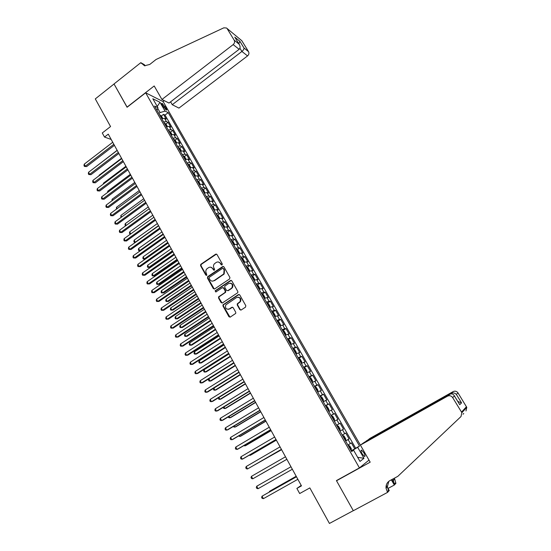 <?xml version="1.0" encoding="UTF-8"?>
<svg xmlns="http://www.w3.org/2000/svg" width="551" height="551" viewBox="0 0 551 551"><rect width="100%" height="100%" fill="white"/><g stroke="black" fill="none" stroke-linecap="round" stroke-linejoin="round"><path stroke-width="0.83" d="M222.067 264.955L222.294 263.943L216.977 254.493L215.655 254.176L200.75 264.377L200.571 265.692L205.798 275.101L206.845 275.224L206.267 273.103C205.557 271.615 205.723 270.231 206.756 268.957L208.54 267.655C210.227 266.739 211.632 267.097 212.755 268.709L213.437 269.935L214.367 270.162L214.594 269.15L213.912 267.931C213.203 266.45 213.361 265.072 214.38 263.798L216.192 262.455C217.893 261.532 219.312 261.883 220.441 263.502L221.13 264.728L222.067 264.955M363.832 452.674L361.559 450.091C360.685 450.126 360.898 451.4 362.193 453.914L364.466 456.503C365.341 456.462 365.127 455.188 363.832 452.674M239.837 309.614L241.193 309.972L245.484 307.183L245.822 305.715L239.754 294.943L238.397 294.592L223.01 304.82L222.962 305.984L228.927 316.715L230.27 317.08L235.732 313.395L235.738 312.279L233.163 307.672L231.813 307.313L229.278 308.973C226.137 309.607 224.973 308.25 225.786 304.903L236.517 297.568C239.602 296.886 240.808 298.201 240.119 301.528L237.267 303.87L237.254 304.999L239.837 309.614L240.911 310.103M145.65 92.802L127.081 107.266L114.036 84L95.295 98.898L110.551 126.551L102.272 132.977L104.504 137.054L108.265 134.141L301.473 485.872L296.879 488.434L299.682 493.544L309.834 487.904L329.436 523.45L353.294 510.667L336.427 480.596L359.417 467.902L145.65 92.802L163.179 101.639L369.005 460.113L359.417 467.902M229.595 278.944L229.925 277.484L223.968 266.911L222.632 266.574L207.768 276.616L207.445 278.062L213.299 288.6L214.621 288.944L229.595 278.944M231.826 280.865L237.839 291.534L237.805 292.684L222.411 302.947L221.075 302.595L218.54 298.036L218.609 296.837L224.946 292.553L225.276 291.1L223.589 288.083L222.253 287.732L215.944 291.934L215.083 290.838L230.476 280.521L231.826 280.865M351.207 450.801L354.748 448.81L351.359 442.88L350.367 443.534L348.101 439.574L345.635 441.034M345.58 440.931L349.1 438.933L345.725 433.038L344.712 433.644L342.467 429.704L339.988 431.13M339.981 431.123L343.487 429.119L340.132 423.258L336.64 425.269M336.613 425.214L339.099 423.815L336.861 419.903L337.908 419.359L334.574 413.532L331.103 415.55M331.02 415.406L333.513 414.049L331.296 410.151L332.363 409.662L329.05 403.869L325.593 405.894M325.455 405.653L327.969 404.331L325.758 400.467L326.846 400.019L323.554 394.254L320.117 396.293M319.931 395.962L322.452 394.681L320.255 390.831L321.364 390.432L318.092 384.708L314.676 386.747M314.435 386.327L316.97 385.08L314.786 381.258L315.916 380.899L312.665 375.21L309.263 377.263M308.973 376.753L311.515 375.541L309.345 371.746L310.502 371.429L307.265 365.774L303.883 367.834L305.495 368.467L307.114 371.298L306.59 372.586M303.539 367.235L306.101 366.057L303.938 362.282L305.116 362.014L301.9 356.387L298.842 358.267M298.146 357.771L300.715 356.635L298.566 352.881L299.765 352.654L296.569 347.061L293.146 349.003M292.781 348.363L295.357 347.261L293.222 343.528L294.441 343.342L291.265 337.784L288.352 339.609M287.443 339.01L290.033 337.942L287.911 334.237L289.151 334.092L285.99 328.568L283.118 330.38M282.14 329.718L284.743 328.685L282.635 324.994L283.889 324.897L280.748 319.401L277.918 321.199M276.871 320.475L279.481 319.477L277.387 315.806L278.661 315.751L275.541 310.289L272.745 312.08M271.629 311.287L274.253 310.323L272.166 306.673L273.461 306.659L270.362 301.225L267.6 303.009M266.422 302.148L269.053 301.218L266.98 297.595L268.296 297.616L265.21 292.216L262.483 293.993M261.243 293.07L263.881 292.175L261.821 288.566L263.158 288.628L260.086 283.262L257.4 285.032M256.091 284.04L258.743 283.173L256.69 279.591L258.047 279.694L254.996 274.357L252.337 276.12M250.974 275.059L253.632 274.233L251.593 270.665L252.964 270.81L249.934 265.506L247.309 267.256M245.877 266.133L248.549 265.334L246.524 261.794L247.916 261.973L244.899 256.697L242.302 258.447M240.815 257.262L243.494 256.497L241.483 252.971L242.895 253.191L239.892 247.943L237.329 249.686M235.787 248.439L238.473 247.702L236.469 244.203L237.901 244.458L234.919 239.244L232.377 240.973M230.779 239.664L233.479 238.962L231.489 235.477L232.935 235.773L229.967 230.587L227.46 232.315M225.807 230.945L228.513 230.27L226.53 226.805L227.997 227.136L225.049 221.977L222.563 223.699M220.861 222.267L223.575 221.626L221.605 218.182L223.086 218.547L220.152 213.423L217.7 215.138M215.937 213.643L218.664 213.03L216.708 209.607L218.203 210.014L215.289 204.91L212.858 206.625M211.047 205.068L213.781 204.483L211.832 201.081L213.347 201.521L210.448 196.445L208.044 198.153M206.184 196.542L208.925 195.991L206.99 192.602L208.519 193.077L205.633 188.036L203.257 189.737M201.349 188.063L204.097 187.54L202.169 184.172L203.718 184.681L200.853 179.667L198.498 181.362M196.542 179.626L199.29 179.13L197.382 175.783L198.945 176.327L196.094 171.34L193.759 173.035M191.755 171.244L194.517 170.776L192.616 167.449L194.193 168.027L191.362 163.068L189.055 164.756M187.003 162.903L189.771 162.469L187.877 159.156L189.475 159.769L186.651 154.831L184.371 156.518M182.271 154.611L185.046 154.204L183.166 150.912L184.778 151.553L181.975 146.649L179.709 148.329M177.567 146.366L180.349 145.981L178.483 142.709L180.108 143.384L177.319 138.508L175.073 140.181M172.89 138.163L175.679 137.812L173.82 134.554L175.466 135.264L172.69 130.408L170.466 132.082M168.234 130.008L171.037 129.678L169.185 126.441L170.844 127.185L168.083 122.356L166.416 121.599L163.613 121.895M165.885 124.023L168.083 122.356M162.29 105.096L166.354 110.097C166.891 110.131 166.822 109.511 166.126 108.237L162.07 103.251C161.533 103.209 161.608 103.829 162.29 105.096M354.748 448.81L359.5 446.021L168.227 112.638L165.038 111.102L160.121 112.562L158.84 113.54M359.5 446.021L357.668 447.309L363.97 458.308L359.996 461.421L353.577 450.195L351.641 451.565L154.569 106.047L157.93 107.672L152.82 98.725L159.997 102.3L165.038 111.102M355.636 448.19L165.038 115.076L163.502 114.353L166.25 119.154L164.577 118.375L161.767 118.665M171.037 129.678L172.69 130.408M175.679 137.812L177.319 138.508M180.349 145.981L181.975 146.649M185.046 154.204L186.651 154.831M189.771 162.469L191.362 163.068M194.517 170.776L196.094 171.34M199.29 179.13L200.853 179.667M204.097 187.54L205.633 188.036M208.925 195.991L210.448 196.445M213.781 204.483L215.289 204.91M218.664 213.03L220.152 213.423M223.575 221.626L225.049 221.977M228.513 230.27L229.967 230.587M233.479 238.962L234.919 239.244M238.473 247.702L239.892 247.943M243.494 256.497L244.899 256.697M248.549 265.334L249.934 265.506M253.632 274.233L254.996 274.357M258.743 283.173L260.086 283.262M263.881 292.175L265.21 292.216M269.053 301.218L270.362 301.225M274.253 310.323L275.541 310.289M279.481 319.477L280.748 319.401M284.743 328.685L285.99 328.568M290.033 337.942L291.265 337.784M295.357 347.261L296.569 347.061M300.715 356.635L301.9 356.387M306.101 366.057L307.265 365.774M311.515 375.541L312.665 375.21M316.97 385.08L318.092 384.708M322.452 394.681L323.554 394.254M327.969 404.331L329.05 403.869M333.513 414.049L334.574 413.532M339.099 423.815L340.132 423.258M343.487 429.119L342.467 429.704M349.1 438.933L348.101 439.574M353.053 450.456L351.331 451.021M160.121 112.562L157.696 108.313M301.218 485.403L296.879 488.434M104.504 137.054L111.199 139.472M161.326 116.013L163.502 114.353M165.038 115.076L168.227 112.638M156.98 110.276L157.93 107.672M169.185 126.441L166.381 126.758M173.82 134.554L171.024 134.899M178.483 142.709L175.693 143.081M183.166 150.912L180.384 151.311M187.877 159.156L185.102 159.583M192.616 167.449L189.847 167.903M197.382 175.783L194.62 176.272M202.169 184.172L199.421 184.681M206.99 192.602L204.249 193.146M211.832 201.081L209.098 201.652M216.708 209.607L213.981 210.206M221.605 218.182L218.933 218.795M226.53 226.805L223.823 227.467M231.489 235.477L228.789 236.172M236.469 244.203L233.782 244.926M241.483 252.971L238.803 253.729M246.524 261.794L243.852 262.579M251.593 270.665L248.928 271.485M232.226 287.305L232.426 287.656M256.69 279.591L254.039 280.438M261.821 288.566L259.08 289.282M266.98 297.595L264.342 298.511M272.166 306.673L269.542 307.623M277.387 315.806L274.77 316.791M282.635 324.994L280.032 326.013M287.911 334.237L285.322 335.284M293.222 343.528L290.639 344.616M298.566 352.881L295.997 354.004M303.938 362.282L301.376 363.44M309.345 371.746L306.797 372.937M314.786 381.258L312.245 382.49M320.255 390.831L317.727 392.105M325.758 400.467L323.244 401.775M331.296 410.151L328.789 411.501M336.861 419.903L334.374 421.288M342.24 435.083L344.712 433.644M353.577 450.195L351.469 451.255M347.908 445.015L350.367 443.534M352.881 450.153L357.668 447.309M157.235 106.446L159.997 102.3M363.97 458.308L357.633 457.296M221.846 265.052L220.868 263.55L218.403 261.987M210.682 267.18L213.189 268.75L214.167 270.259M216.509 254.073L201.191 264.418L201.012 265.74L206.535 275.424M223.458 266.47L208.016 276.816L207.879 278.09L214.298 289.075M223.355 268.674L222.418 268.447L209.366 277.249L209.139 278.262L209.855 279.557C210.978 281.182 212.383 281.54 214.084 280.638L223.768 273.943L224.085 269.976L223.355 268.674L223.775 268.716L223.059 268.392M212.493 281.141L214.084 280.638M223.775 268.716L224.505 270.011L224.188 273.978L214.511 280.666M223.01 287.615L224.009 288.097L225.696 291.114L225.635 292.305L219.036 296.844L218.974 298.043L222.122 303.078M231.262 280.404L215.675 290.694L215.792 292.009M231.282 288.352L232.033 287.608C232.901 284.226 231.751 282.87 228.569 283.524L224.829 286.1L224.753 287.305L226.447 290.322L227.783 290.673L232.446 287.629C233.431 285.17 232.715 283.669 230.304 283.124M231.695 288.373L228.204 290.687M238.142 297.168C240.553 297.588 241.345 299.041 240.525 301.528L237.674 303.87L237.66 304.999L240.243 309.6M228.176 309.366L229.278 308.973M232.515 307.183L229.691 308.966M239.141 294.461L223.43 304.813L223.389 305.984L230.015 317.197M162.745 118.355L161.491 116.165L159.583 114.835M161.002 117.329L160.451 116.364M117.143 150.306L94.951 167.387M113.843 144.3L85.288 166.195L84.207 164.177L112.728 142.268M114.408 145.326L86.652 166.588L84.427 166.436L83.993 165.631L84.207 164.177M86.652 166.588L84.427 166.436M170.59 101.825L172.249 104.704L178.937 108.099L247.564 55.906L241.903 51.463L239.919 48.226M172.249 104.704L241.903 51.463C243.37 50.224 244.079 49.08 244.024 48.033L248.529 51.636L241.813 40.705L226.495 27.998L223.816 27.832L156.05 59.487L149.776 64.446L144.541 65.762L140.815 62.662L114.016 83.959L127.157 107.211M127.012 107.142L154.19 85.963L161.946 99.476L233.163 44.61C234.609 43.274 234.94 41.786 234.168 40.14L227.205 28.755M140.815 62.662L144.396 64.701L145.058 65.858M163.048 101.57L164.253 100.647M161.946 99.476L168.992 103.051L239.141 49.301L233.163 44.61M226.778 28.232L241.813 40.705M248.529 51.636C249.279 53.213 248.956 54.632 247.564 55.906M144.624 65.776L143.777 64.646L141.07 63.103M234.168 40.14L239.134 44.225C240.415 46.36 240.415 48.054 239.141 49.301M238.948 43.97L235.353 38.04M234.754 37.124L239.892 41.291L238.81 43.694M360.395 445.098L447.577 396.135L449.912 394.24L364.363 442.308L360.395 445.098L370.189 462.158L336.516 480.754L353.322 510.722L387.546 492.387L389.254 490.542L386.251 485.321M366.305 441.22L369.935 438.389L453.184 391.582C455.098 390.755 456.71 391.203 458.012 392.925L466.78 407.341L461.834 412.74L461.022 416.522L397.85 476.319L389.874 480.624C387.126 482.27 385.845 484.784 386.037 488.165L387.546 492.387M458.012 392.925L456.331 394.371L461.552 402.884L459.741 404.682L454.43 396.011L452.64 397.56L461.518 412.086L466.477 406.721M463.749 413.402L463.054 414.249M394.44 478.158L395.914 483.323L394.337 485.032L391.341 479.831M388.035 488.42L394.337 485.032M337.384 480.066L336.516 480.754M368.247 460.726L369.094 460.25M366.188 441.02L450.987 393.373L453.184 391.582M393.297 478.771L393.276 480.568L394.406 484.047L391.816 479.57M466.78 407.341L466.001 410.936M461.834 412.74L461.518 412.086M452.64 397.56C451.269 395.742 449.582 395.267 447.577 396.135M388.813 481.319L387.339 486.795L388.503 490.404L387.208 491.802M456.331 394.371C454.747 392.856 452.963 392.519 450.987 393.373L451.276 393.841M461.552 402.884L457.785 401.417M459.741 404.682L459.272 403.849M454.43 396.011L454.313 395.756C453.17 393.951 451.703 393.442 449.912 394.24M167.359 126.441L166.078 124.195L164.177 122.894M165.61 125.401L165.052 124.43M121.516 158.268L99.166 175.204L99.345 175.542M99.077 175.748L99.166 175.204M172.002 134.575L170.686 132.274L168.799 130.993M170.231 133.507L169.68 132.536M125.917 166.271L103.457 183.166L103.76 183.738M103.306 184.082L103.457 183.166M176.664 142.75L175.321 140.402L173.441 139.134M174.887 141.669L174.33 140.684M130.339 174.323L107.769 191.176L108.203 191.982M107.555 192.464L107.769 191.176M181.362 150.974L179.984 148.57L178.111 147.324M179.564 149.872L179.006 148.887M134.781 182.415L112.108 199.228L112.666 200.268M111.956 200.798L112.108 199.228M118.327 152.462L89.634 174.309L88.546 172.277L117.205 150.416M118.878 153.46L90.984 174.674L88.759 174.536L88.325 173.723L88.546 172.277M90.984 174.674L88.759 174.536M122.832 160.665L94.001 182.464L92.905 180.418L121.702 158.612M123.369 161.636L95.344 182.808L93.119 182.677L92.685 181.858L92.905 180.418M95.344 182.808L93.119 182.677M127.364 168.916L98.395 190.66L97.293 188.607L126.227 166.85M127.887 169.86L99.724 190.983L97.499 190.86L97.059 190.04L97.293 188.607M99.724 190.983L97.499 190.86M131.923 177.208L102.81 198.897L101.701 196.838L130.78 175.128M132.433 178.131L104.132 199.2L101.907 199.09L101.467 198.264L101.701 196.838M104.132 199.2L101.907 199.09M186.08 159.239L184.675 156.78L182.808 155.561M184.268 158.123L183.703 157.125M139.251 190.55L116.468 207.328L117.156 208.602M116.447 209.132L116.468 207.328M136.503 185.549L107.245 207.19L106.136 205.11L135.353 183.455M136.999 186.452L108.561 207.465L106.336 207.369L105.895 206.535L106.136 205.11M108.561 207.465L106.336 207.369M190.77 167.573L189.386 165.038L187.533 163.84M189 166.416L188.435 165.417M143.742 198.725L120.855 215.462L121.675 216.984M120.958 217.507L120.855 215.462M141.111 193.931L111.715 215.517L110.593 213.43L139.954 191.831M141.593 194.813L113.017 215.772L110.792 215.689L110.345 214.856L110.593 213.43M113.017 215.772L110.792 215.689M195.474 175.955L194.124 173.345L192.278 172.167M193.759 174.757L193.187 173.751M148.26 206.956L125.263 223.644L126.213 225.407M125.58 225.869L125.001 225.028L125.263 223.644M145.746 202.369L116.199 223.899L115.076 221.798L144.582 200.254M146.208 203.216L117.501 224.126L115.269 224.05L114.822 223.217L115.076 221.798M117.501 224.126L115.269 224.05M200.213 184.378L198.89 181.692L197.058 180.535M198.539 183.139L197.967 182.133M152.806 215.221L129.692 231.875L130.78 233.879M130.408 234.147L129.43 233.245L129.692 231.875M130.677 233.955L129.878 234.072M150.402 210.847L120.717 232.322L119.581 230.215L149.231 208.726M150.857 211.674L122.005 232.529L119.774 232.467L119.326 231.62L119.581 230.215M122.005 232.529L119.774 232.467M204.979 192.857L203.684 190.088L201.859 188.959M203.353 191.576L202.775 190.563M157.372 223.534L134.148 240.14L135.27 242.22L158.516 225.621M135.367 242.406L134.327 242.344L133.879 241.51L134.148 240.14M134.327 242.344L135.567 242.261M155.086 219.381L125.256 240.794L124.12 238.673L153.915 217.239M155.527 220.18L126.53 240.973L124.306 240.925L123.851 240.078L124.12 238.673M126.53 240.973L124.306 240.925M209.779 201.377L208.505 198.532L206.687 197.423M208.188 200.061L207.61 199.035M161.96 231.895L138.632 248.46L139.754 250.547L163.117 233.989M140.36 250.705L138.804 250.657L138.356 249.823L138.632 248.46M138.804 250.657L140.464 250.629M159.797 227.956L129.816 249.314L128.672 247.179L158.619 225.807M160.224 228.727L131.083 249.472L128.858 249.431L128.404 248.577L128.672 247.179M131.083 249.472L128.858 249.431M214.615 209.952L213.354 207.024L211.543 205.936M213.058 208.588L212.472 207.562M166.581 240.298L143.136 256.821L144.266 258.915L167.738 242.412M143.308 259.018L145.409 259.039L143.308 259.018L142.854 258.178L143.136 256.821M164.535 236.579L134.41 257.882L133.259 255.733L163.351 234.423M164.949 237.329L135.663 258.013L133.438 257.985L132.977 257.124L133.259 255.733M135.663 258.013L133.438 257.985M219.477 218.568L219.697 218.141L218.224 215.565L216.426 214.497M171.223 248.756L147.661 265.224L148.798 267.331L149.989 267.435L172.759 251.552M217.948 217.163L217.363 216.13M149.989 267.435L147.833 267.421L148.798 267.331L172.387 250.87M147.833 267.421L147.379 266.581L147.661 265.224M169.302 245.257L139.024 266.491L137.867 264.335L168.11 243.081M169.694 245.973L140.271 266.601L138.046 266.588L137.585 265.72L137.867 264.335M140.271 266.601L138.046 266.588M224.374 227.232L224.601 226.736L223.127 224.154L221.337 223.114M175.893 257.248L152.221 273.675L153.364 275.796L154.542 275.879L177.422 260.038M222.866 225.793L222.273 224.753M154.542 275.879L152.379 275.872L153.364 275.796L177.064 259.383M152.379 275.872L151.924 275.025L152.221 273.675M174.095 253.977L143.659 275.156L142.502 272.986L172.89 251.793M174.474 254.672L144.899 275.238L142.675 275.231L142.213 274.364L142.502 272.986M144.899 275.238L142.675 275.231M229.306 235.945L229.54 235.394L228.059 232.791L226.282 231.771M180.583 265.796L156.794 282.174L157.944 284.309L159.115 284.364L182.105 268.571M227.818 234.464L227.219 233.424M159.115 284.364L156.959 284.371L157.944 284.309L181.761 267.944M156.959 284.371L156.498 283.517L156.794 282.174M178.91 262.751L148.329 283.868L147.158 281.685L177.704 260.554M179.275 263.412L149.555 283.923L147.331 283.93L146.862 283.056L147.158 281.685M149.555 283.923L147.331 283.93M234.258 244.713L234.506 244.093L233.018 241.476L231.248 240.484M185.308 274.391L161.402 290.721L162.559 292.863L163.716 292.898L186.823 277.153M232.791 243.191L232.191 242.144M163.716 292.898L161.56 292.912L162.559 292.863L186.493 276.547M161.56 292.912L161.099 292.058L161.402 290.721M183.758 271.574L153.02 292.629L151.849 290.432L182.546 269.363M184.11 272.208L154.239 292.657L152.014 292.677L151.546 291.803L151.849 290.432M154.239 292.657L152.014 292.677M239.251 253.529L239.499 252.84L237.998 250.209L236.241 249.238M239.093 253.598L238.748 253.639M190.054 283.035L166.03 299.317L167.194 301.473L168.344 301.473L191.562 285.776M237.798 251.965L237.199 250.912M168.344 301.473L166.182 301.507L167.194 301.473L191.245 285.198M166.182 301.507L165.72 300.646L166.03 299.317M188.635 280.445L157.744 301.438L156.56 299.227L187.409 278.227M188.965 281.058L158.95 301.438L156.725 301.473L156.25 300.591L156.56 299.227M158.95 301.438L156.725 301.473M241.765 258.033L244.258 262.393L244.527 261.642L243.012 258.998L241.269 258.047M244.196 262.421L243.79 262.476M194.827 291.72L170.686 307.954L171.85 310.123L172.993 310.103L196.321 294.448M242.833 260.788L242.226 259.728M172.993 310.103L170.838 310.144L171.85 310.123L196.025 293.903M170.838 310.144L170.369 309.276L170.686 307.954M193.532 289.371L162.49 310.296L161.298 308.078L192.306 287.14M193.856 289.95L163.681 310.275L161.464 310.316L160.988 309.435L161.298 308.078M163.681 310.275L161.464 310.316M248.859 271.361L249.575 270.493L248.053 267.827L246.318 266.911M199.627 300.46L175.37 316.646L176.54 318.822L177.67 318.774L201.115 303.174M247.358 268.585L247.895 269.666M175.37 316.646L175.046 317.961L175.514 318.829L176.54 318.822L200.833 302.651M231.138 280.369L230.697 280.535M198.463 298.346L167.263 319.208L166.065 316.977L197.23 296.101M198.766 298.897L168.448 319.16L166.223 319.215L165.748 318.32L166.065 316.977M254.238 280.349L254.658 279.391L253.129 276.719L251.401 275.824M251.897 275.782L254.424 280.211L253.956 280.294M204.455 309.249L180.074 325.379L181.251 327.57L182.374 327.501L205.936 311.949M252.985 278.592L252.372 277.518M180.074 325.379L179.743 326.688L180.218 327.57L181.251 327.57L205.661 311.453M203.422 307.375L172.064 328.169L170.858 325.923L202.183 305.116M203.712 307.899L173.234 328.093L171.017 328.162L170.534 327.266L170.858 325.923M259.535 289.206L259.762 288.345L258.226 285.652L256.518 284.784M209.304 318.085L184.805 334.168L185.997 336.372L187.099 336.268L210.778 320.765M258.109 287.574L257.489 286.492M184.805 334.168L184.468 335.469L184.943 336.351L185.997 336.372L210.523 320.303M208.416 316.46L176.892 337.178L175.679 334.918L207.162 314.18M208.684 316.949L178.056 337.074L175.831 337.157L175.349 336.255L175.679 334.918M264.328 298.477L264.907 297.347L263.357 294.64L261.656 293.8M262.145 293.738L264.694 298.215L264.239 298.325M214.187 326.97L189.565 342.998L190.763 345.215L191.858 345.091L215.655 329.636M263.254 296.603L262.634 295.515M189.565 342.998L189.22 344.299L189.702 345.181L190.763 345.215L215.413 329.202M213.43 325.593L181.747 346.242L180.528 343.969L212.176 323.299M213.685 326.054L182.898 346.111L180.673 346.207L180.191 345.298L180.528 343.969M269.508 307.561L270.073 306.404L268.516 303.684L266.829 302.864M269.873 307.327L269.425 307.417M219.098 335.91L194.351 351.882L195.55 354.114L196.638 353.962L220.552 338.562M267.889 304.572L268.44 305.688M194.351 351.882L194 353.177L194.482 354.066L195.55 354.114L220.331 338.149M218.478 334.774L186.631 355.354L185.405 353.074L217.211 332.473M218.713 335.208L187.767 355.195L185.549 355.305L185.06 354.396L185.405 353.074M274.715 316.694L275.273 315.516L273.709 312.775L272.029 311.983M272.504 311.907L275.094 316.439L274.639 316.563M224.037 344.898L199.166 360.815L200.371 363.054L201.446 362.882L225.483 347.529M273.096 313.698L273.647 314.821M199.166 360.815L198.808 362.103L199.29 362.999L200.371 363.054L225.276 347.151M223.554 344.017L191.541 364.528L190.309 362.227L222.28 341.703M223.775 344.416L192.671 364.335L190.446 364.459L189.957 363.543L190.309 362.227M279.956 325.889L280.5 324.677L278.93 321.922L277.263 321.157M277.732 321.075L280.335 325.627L279.887 325.765M229.002 353.935L204.008 369.797L205.22 372.056L206.281 371.849L230.435 356.552M278.331 322.886L278.889 324.009M204.008 369.797L203.643 371.078L204.132 371.98L205.22 372.056L230.249 356.201M228.658 353.308L196.48 373.743L195.247 371.436L227.377 350.98M228.858 353.68L197.595 373.53L195.378 373.668L194.882 372.745L195.247 371.436M285.232 335.132L285.762 333.892L284.178 331.123L282.525 330.386M285.604 334.898L285.17 335.015M233.996 363.026L208.87 378.833L210.096 381.099L211.143 380.865L235.422 365.63M283.6 332.115L284.164 333.259M208.87 378.833L208.505 380.107L208.994 381.01L210.096 381.099L235.249 365.306M290.535 344.43L291.052 343.163L289.461 340.373L287.815 339.664M290.907 344.196L290.473 344.327M213.878 388.124L214.993 390.198L216.033 389.943L240.436 374.756M288.896 341.406L289.468 342.557M213.671 388.248L213.395 389.185L213.884 390.094L214.993 390.198L240.277 374.466M295.866 353.783L296.245 353.549L295.818 353.687M296.245 353.522L296.376 352.488L294.771 349.685L293.6 348.886L296.245 353.522M218.926 397.491L219.925 399.351L220.951 399.062L245.477 383.93M294.227 350.753L294.799 351.903M218.478 397.767L218.802 399.234L219.925 399.351L245.333 383.675M233.789 362.661L201.452 383.021L200.206 380.7L232.508 360.32M233.982 362.999L202.554 382.773L200.337 382.924L199.841 381.995L200.206 380.7M238.962 372.063L206.446 392.346L205.192 390.012L237.667 369.707M239.127 372.373L207.541 392.071L205.323 392.236L204.82 391.306L205.192 390.012M244.155 381.526L211.474 401.734L210.213 399.379L242.853 379.157M244.307 381.802L212.555 401.424L210.337 401.603L209.835 400.667L210.213 399.379M301.232 363.185L301.728 361.862L300.116 359.045L298.497 358.391M301.611 362.957L301.19 363.109M224.002 406.913L224.884 408.553L225.903 408.236L250.547 393.166M299.592 360.154L300.164 361.311M223.307 407.341L223.747 408.422L224.884 408.553L250.423 392.932M249.383 391.038L216.529 411.17L215.262 408.808L248.074 388.655M249.513 391.279L217.597 410.832L215.379 411.025L214.876 410.082L215.262 408.808M306.631 372.655L307.017 372.393L304.338 367.703M229.106 416.391L229.87 417.81L230.876 417.465L255.65 402.45M304.985 369.611L305.564 370.782M228.307 416.88L228.727 417.658L229.87 417.81L255.54 402.251M254.638 400.611L221.619 420.661L220.345 418.285L253.322 398.215M254.755 400.825L222.673 420.296L220.455 420.503L219.945 419.552L220.345 418.285M312.066 382.174L312.527 380.789L310.902 377.938L309.311 377.339M312.445 381.939L312.031 382.112M234.244 425.923L234.884 427.121L235.876 426.743L260.781 411.79M310.413 379.122L310.991 380.3M233.438 426.412L233.727 426.956L234.884 427.121L260.685 411.618M259.927 410.24L226.73 430.214L225.449 427.817L258.605 407.83M260.024 410.419L227.777 429.814L225.559 430.035L225.049 429.084L225.449 427.817M317.528 391.747L317.982 390.342L316.343 387.47L314.759 386.898M317.906 391.52L317.5 391.706M239.41 435.517L239.933 436.482L240.911 436.075L265.94 421.178M315.868 388.689L316.46 389.874M238.597 435.999L239.933 436.482L265.864 421.047M265.251 419.931L231.881 439.815L230.587 437.411L263.915 417.5M265.327 420.069L232.908 439.388L230.697 439.629L230.18 438.665L230.587 437.411M323.017 401.383L323.458 399.943L321.812 397.057L320.248 396.52M323.409 401.156L323.003 401.348M244.61 445.16L245.002 445.897L245.973 445.463L271.126 430.627M321.949 399.509L321.288 398.352M243.79 445.642L245.002 445.897L271.071 430.524M270.603 429.677L237.054 449.478L235.759 447.054L269.26 427.232M270.665 429.78L238.066 449.024L235.856 449.272L235.339 448.307L235.759 447.054M328.548 411.074L328.975 409.607L327.315 406.7L325.765 406.19M328.933 410.846L328.534 411.053M249.837 454.864L250.106 455.367L251.056 454.906L276.347 440.125M326.881 408.002L327.48 409.207M249.238 455.216L250.106 455.367L276.306 440.056M275.989 439.478L242.261 459.197L240.959 456.765L274.639 437.019M276.03 439.553L243.266 458.707L242.261 459.197L241.056 458.976L240.532 458.005L240.959 456.765M331.743 415.736L334.498 420.571L334.106 420.812L334.526 419.325L332.852 416.404L331.316 415.929M255.092 464.631L281.595 449.685M333.045 418.953L332.37 417.782M254.782 464.81L281.575 449.65M281.409 449.34L247.502 468.977L246.187 466.525L280.053 446.868M281.43 449.382L247.502 468.977L246.276 468.736L245.753 467.758L246.187 466.525M339.705 430.634L340.105 429.105L338.424 426.164L336.902 425.716M261.326 473.95L286.878 459.3L261.326 473.95M338.032 427.548L338.638 428.768M251.449 476.346L251.008 477.565L251.538 478.55L252.771 478.812L286.864 459.272L252.771 478.812L251.449 476.346L285.494 456.779M342.908 435.338L342.515 435.565L344.031 435.986L345.718 438.94L345.725 440.249L342.936 435.352M345.725 440.249L345.339 440.518M344.334 438.596L343.59 437.446M258.068 488.703L256.821 488.434L256.291 487.442L256.738 486.223L290.969 466.745L256.738 486.223L258.068 488.703L292.34 469.245M351.008 450.456L351.366 448.838L349.671 445.862L348.17 445.477M348.556 445.236L348.163 445.463M296.197 476.264L270.41 490.796L269.508 491.375L269.721 491.774M349.995 448.521L349.437 447.295M296.224 476.319L269.508 491.375L269.253 492.036M296.445 476.718L262.069 496.162L296.479 476.773M263.406 498.662L262.145 498.366L261.608 497.374L262.069 496.162L263.406 498.662L297.857 479.294M166.416 121.599L164.577 118.375M163.743 107.555L165.128 106.495M164.997 109.105L166.126 108.237M220.868 263.55L220.441 263.502M213.871 269.976L213.437 269.935M213.189 268.75L212.755 268.709M206.239 275.135L205.798 275.101M201.012 265.74L200.571 265.692M201.335 264.301L200.895 264.253M216.082 254.231L215.655 254.176M221.557 264.776L221.13 264.728M213.733 288.614L213.299 288.6M207.879 278.09L207.445 278.062M208.202 276.65L207.768 276.616M223.052 266.622L222.632 266.574M223.451 274.667L223.031 274.625M224.505 270.011L224.085 269.976M221.502 302.595L221.075 302.595M218.974 298.043L218.54 298.036M219.298 296.59L218.871 296.583M225.366 292.567L224.946 292.553M225.696 291.114L225.276 291.1M224.009 288.097L223.589 288.083M215.675 290.694L215.248 290.68M230.897 280.549L230.476 280.521M237.66 304.999L237.254 304.999M237.991 303.532L237.584 303.532M239.657 302.444L239.251 302.444M232.226 307.306L231.813 307.313M229.347 316.701L228.927 316.715M223.389 305.984L222.962 305.984M223.72 304.531L223.293 304.531M238.803 294.599L238.397 294.592M162.173 118.52L160.141 114.959M239.892 41.291L244.024 48.033M394.406 484.047L395.59 482.766M166.788 126.613L164.735 123.011M171.43 134.747L169.35 131.097M176.1 142.929L173.992 139.238M180.79 151.153L178.662 147.413M185.508 159.425L183.352 155.644M190.253 167.745L188.07 163.916M195.026 176.106L192.816 172.236M199.827 184.516L197.589 180.597M204.655 192.974L202.389 189.007M209.504 201.48L207.217 197.465M214.387 210.034L212.066 205.971M219.291 218.637L216.949 214.525M224.229 227.294L221.853 223.127M229.195 235.993L226.792 231.778M234.189 244.74L231.757 240.484M239.21 253.543L236.744 249.231M249.327 271.285L246.82 266.884M259.542 289.185L257.007 284.736M269.88 307.3L267.311 302.795M285.611 334.87L282.994 330.29M290.914 344.168L288.283 339.561M301.617 362.93L298.952 358.267M312.445 381.912L309.752 377.194M317.913 391.492L315.2 386.74M323.409 401.128L320.682 396.348M328.94 410.819L326.199 406.011M340.098 430.379L337.322 425.517M351.393 450.174L348.583 445.256M361.043 450.387L361.559 450.091M161.712 103.526L162.07 103.251M201.191 264.418L200.75 264.377M208.016 276.816L207.575 276.788M224.188 273.978L223.768 273.943M219.036 296.844L218.609 296.837M225.635 292.305L225.214 292.292M215.51 290.852L215.083 290.838M232.446 287.629L232.033 287.608M237.674 303.87L237.267 303.87M240.525 301.528L240.119 301.528M223.43 304.813L223.01 304.82M234.946 37.385L239.134 44.225M393.276 480.568L394.475 479.308M387.339 486.795L386.037 488.165M454.313 395.756L459.617 404.42"/></g></svg>
